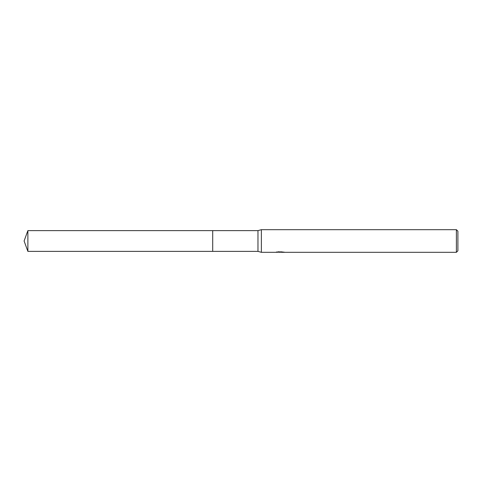 <?xml version="1.0" encoding="UTF-8"?>
<svg xmlns="http://www.w3.org/2000/svg" width="482" height="482" viewBox="0 0 482 482"><rect width="100%" height="100%" fill="white"/><g stroke="black" fill="none" stroke-linecap="round" stroke-linejoin="round"><path stroke-width="0.72" d="M276.457 251.917L276.379 252.315L261.371 252.315L257.972 251.375L212.707 251.375L212.713 230.625L257.972 230.625L261.371 229.685L456.394 229.685L457.9 231.191L457.9 250.809L456.394 252.315L281.428 252.315L281.386 251.929L281.952 251.803M212.707 251.375L212.707 230.625L212.707 251.375L27.878 251.375L27.878 230.625L212.707 230.625M257.972 251.375L257.972 230.625M261.371 252.315L261.371 229.685M281.386 252.14L278.915 252.207M280.229 252.315L279.693 252.315M456.394 252.315L456.394 229.685M276.457 252.291L280.681 252.104L277.066 252.104L278.247 251.803L284 252.134M284.47 252.194C280.699 252.219 280.705 252.249 284.47 252.285M281.428 251.941L280.681 251.941M280.681 251.803L280.681 252.104M27.878 230.625L24.1 241L27.878 251.375"/></g></svg>
